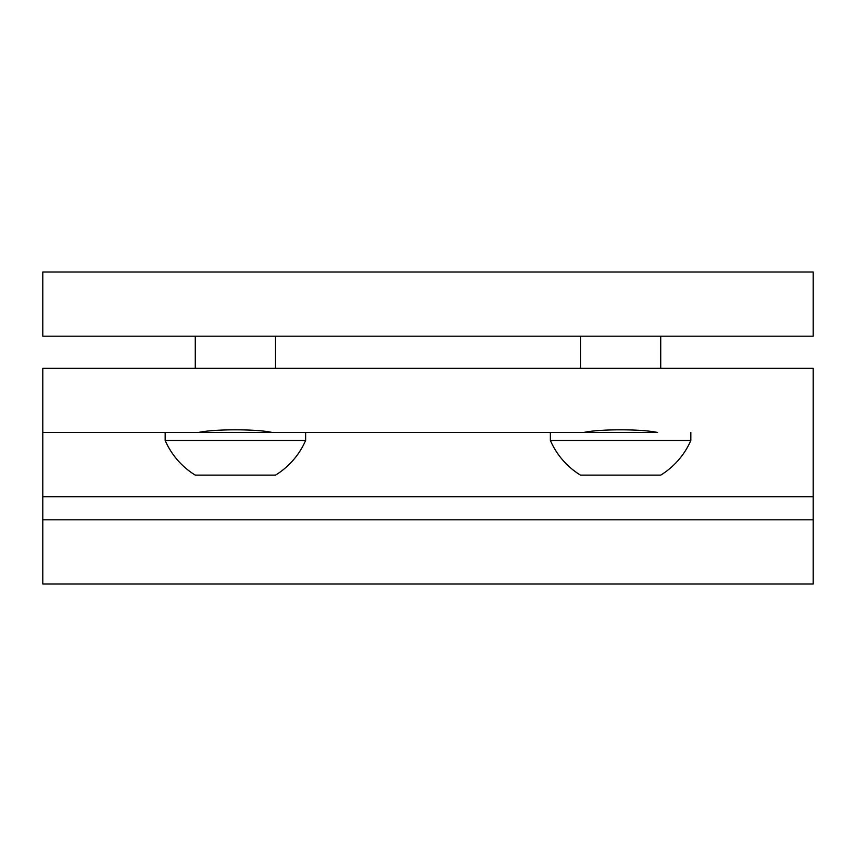 <?xml version="1.0" encoding="UTF-8"?>
<svg xmlns="http://www.w3.org/2000/svg" width="856" height="856" viewBox="0 0 856 856"><rect width="100%" height="100%" fill="white"/><g stroke="black" fill="none" stroke-linecap="round" stroke-linejoin="round"><path stroke-width="1.28" d="M42.8 271.994L42.8 336.194L813.2 336.194L813.2 271.994L42.8 271.994M198.41 432.494C214.011 428.92 256.789 428.92 272.39 432.494L583.61 432.494C599.211 428.92 641.989 428.92 657.59 432.494L42.8 432.494L42.8 584.006L813.2 584.006L813.2 368.294L42.8 368.294L42.8 432.494L198.41 432.494M660.725 475.123A76.612 76.612 0 0 0 690.835 440.455L550.365 440.455A76.612 76.612 0 0 0 580.475 475.123L660.725 475.123M275.525 475.123A76.612 76.612 0 0 0 305.635 440.455L165.165 440.455A76.612 76.612 0 0 0 195.275 475.123L275.525 475.123M813.2 496.694L42.8 496.694M813.2 519.806L42.8 519.806M580.475 336.194L580.475 368.294M550.365 432.494L550.365 440.455M690.835 432.494L690.835 440.455M660.725 336.194L660.725 368.294M195.275 336.194L195.275 368.294M165.165 432.494L165.165 440.455M305.635 432.494L305.635 440.455M275.525 336.194L275.525 368.294"/></g></svg>
